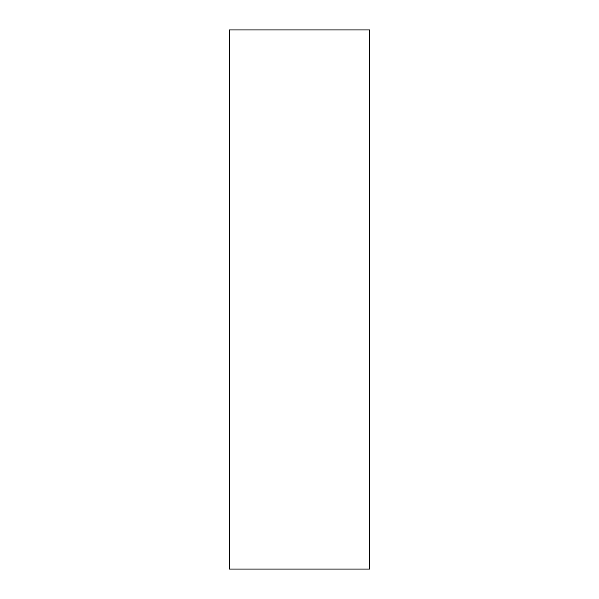 <?xml version="1.0" encoding="UTF-8"?>
<svg xmlns="http://www.w3.org/2000/svg" width="599" height="599" viewBox="0 0 599 599"><rect width="100%" height="100%" fill="white"/><g stroke="black" fill="none" stroke-linecap="round" stroke-linejoin="round"><path stroke-width="0.9" d="M369.605 569.05L229.395 569.05L369.605 569.05L369.605 29.95L369.605 569.05M229.395 29.95L369.605 29.95L229.395 29.95L229.395 569.05L229.395 29.95"/></g></svg>
